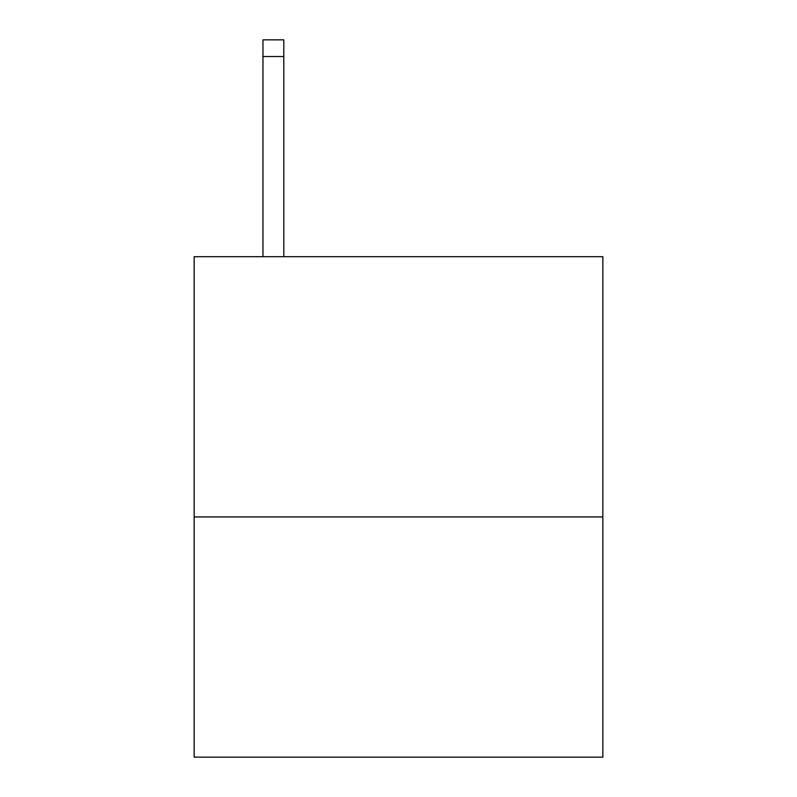<?xml version="1.0" encoding="UTF-8"?>
<svg xmlns="http://www.w3.org/2000/svg" width="797" height="797" viewBox="0 0 797 797"><rect width="100%" height="100%" fill="white"/><g stroke="black" fill="none" stroke-linecap="round" stroke-linejoin="round"><path stroke-width="1.2" d="M602.851 516.934L602.851 256.704L194.149 256.704L194.149 757.15L602.851 757.15L602.851 516.934L194.149 516.934M283.812 256.704L283.812 56.527L262.96 56.527L262.96 39.85L283.812 39.85L283.812 56.527M262.96 256.704L262.96 56.527"/></g></svg>

